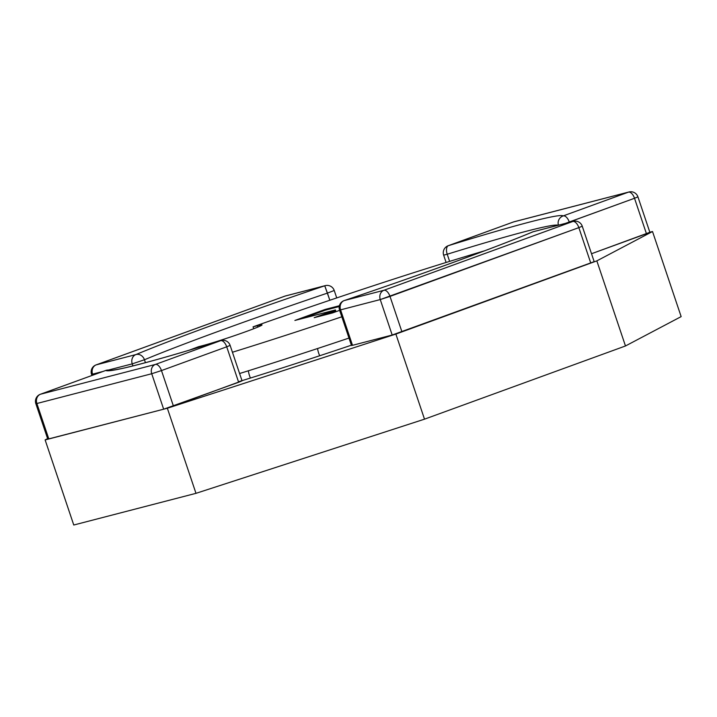 <?xml version="1.0" encoding="UTF-8"?>
<svg xmlns="http://www.w3.org/2000/svg" width="717" height="717" viewBox="0 0 717 717"><rect width="100%" height="100%" fill="white"/><g stroke="black" fill="none" stroke-linecap="round" stroke-linejoin="round"><path stroke-width="1.08" d="M395.874 334.077L167.348 408.233L45.126 439.924L47.6 438.616L45.126 439.924L73.761 525.014L45.126 439.924L167.348 408.233L195.983 493.332L73.761 525.014L195.983 493.332L167.348 408.233L395.874 334.077L424.509 419.167L195.983 493.332L424.509 419.167L395.874 334.077L596.84 260.88L395.874 334.077M681.15 316.618L625.475 345.97L424.509 419.167L625.475 345.97L596.84 260.88L652.515 231.528L596.84 260.88L625.475 345.97L681.15 316.618L652.515 231.528L649.826 232.218L652.515 231.528L681.15 316.618M238.474 381.758A234.02 9.796 -18.6 0 0 351.375 345.2A234.02 9.796 -18.6 0 1 238.474 381.758M339.24 306.544L325.428 310.129L302.457 318.491L325.428 310.129L325.195 309.412L294.875 320.463L335.439 309.941L314.216 317.676L332.661 312.89L339.652 310.344L332.661 312.89L314.216 317.676L335.439 309.941L335.681 310.649L321.799 315.704L335.681 310.649L335.439 309.941L294.875 320.463L325.195 309.412L339.401 305.729L325.195 309.412L325.428 310.129L339.24 306.544M348.982 338.065A232.891 9.751 161.4 0 1 239.595 373.521A232.891 9.751 161.4 0 0 348.982 338.065M189.288 350.183A232.891 9.751 161.4 0 1 198.484 346.723L202.803 345.603A33.699 1.407 -18.6 0 0 238.931 334.122A33.699 1.407 -18.6 0 0 262.037 324.909A33.699 1.407 -18.6 0 0 257.385 325.724L257.842 327.077L257.385 325.724L253.065 326.844L253.701 328.736L253.065 326.844A232.891 9.751 161.4 0 1 484.638 250.789A232.891 9.751 161.4 0 0 253.065 326.844L257.385 325.724A33.699 1.407 -18.6 0 1 262.037 324.909A33.699 1.407 -18.6 0 1 238.931 334.122A33.699 1.407 -18.6 0 1 202.803 345.603L198.484 346.723A232.891 9.751 161.4 0 0 189.288 350.183M341.821 316.789A232.891 9.751 161.4 0 1 232.433 352.244A232.891 9.751 161.4 0 0 341.821 316.789M590.772 263.085L594.178 261.651L582.249 226.196A7.493 7.493 0 0 0 573.268 221.338A7.493 6.444 75.5 0 0 572.766 221.499L533.089 231.779A7.493 6.444 -104.5 0 1 533.6 231.627A7.493 7.493 0 0 0 532.597 231.958A7.493 6.435 67.4 0 1 533.089 231.779A7.493 6.444 -104.5 0 1 533.6 231.627A7.493 7.493 0 0 0 532.597 231.958A7.493 6.435 67.4 0 1 533.089 231.779A241.504 10.11 -18.6 0 1 344.259 300.557L383.936 290.277L572.766 221.499A7.493 3.8 70 0 1 578.843 227.63L582.249 226.196A7.493 7.493 0 0 0 573.268 221.338A7.493 6.444 75.5 0 0 572.766 221.499L533.089 231.779A241.504 10.11 -18.6 0 1 344.259 300.557L383.936 290.277A7.493 6.444 75.5 0 0 380.252 299.572L392.19 335.027L594.178 261.651L582.249 226.196L578.843 227.63L590.772 263.085L401.941 331.863L392.19 335.027L352.513 345.316L392.19 335.027L380.252 299.572L578.843 227.63L590.772 263.085M351.482 345.495L352.513 345.316L340.575 309.861L380.252 299.572L390.003 296.408L401.941 331.863L390.003 296.408A7.493 3.8 -110 0 0 383.936 290.277L572.766 221.499A7.493 3.8 70 0 1 578.843 227.63L390.003 296.408A7.493 3.8 -110 0 0 383.936 290.277A7.493 6.444 75.5 0 0 380.252 299.572L340.575 309.861A7.493 6.444 -104.5 0 1 344.259 300.557L344.25 300.557A7.493 7.493 0 0 0 339.544 310.04L340.575 309.861A7.493 6.444 -104.5 0 1 344.259 300.557A7.493 7.493 0 0 0 339.544 310.04L340.575 309.861L352.513 345.316L351.482 345.495L339.544 310.04L351.482 345.495M591.516 253.737L649.853 232.299L637.924 196.843A7.493 7.493 0 0 0 628.952 191.986A7.493 6.444 75.5 0 0 628.442 192.147L513.596 221.92A7.493 6.444 -104.5 0 1 514.107 221.759A7.493 7.493 0 0 0 513.417 221.974A7.493 3.8 70 0 1 513.596 221.92L448.358 245.68A7.493 3.8 -110 0 0 448.188 245.734A7.493 7.493 0 0 0 443.653 255.153L447.22 254.239L449.622 261.382L447.22 254.239A7.493 3.809 -107.2 0 1 448.358 245.68A7.493 3.8 -110 0 0 448.188 245.734A7.493 7.493 0 0 0 443.653 255.153L447.22 254.239A7.493 3.809 -107.2 0 1 448.358 245.68A241.504 10.11 -18.6 0 1 563.203 215.907A7.493 7.475 127.1 0 0 558.435 225.183A7.493 7.475 127.1 0 1 563.203 215.907L628.442 192.147A7.493 3.8 70 0 1 634.518 198.277L646.447 233.733L649.853 232.299L637.924 196.843A7.493 7.493 0 0 0 628.952 191.986A7.493 6.444 75.5 0 0 628.442 192.147L513.596 221.92A7.493 6.444 -104.5 0 1 514.107 221.759A7.493 7.493 0 0 0 513.417 221.974A7.493 3.8 70 0 1 513.596 221.92L448.358 245.68A241.504 10.11 -18.6 0 1 563.203 215.907L628.442 192.147A7.493 3.8 70 0 1 634.518 198.277L637.924 196.843L634.518 198.277L646.447 233.733L591.516 253.737M238.644 382.269L163.664 409.192L47.779 439.145L35.85 403.689L36.881 403.51L48.819 438.965L47.779 439.145L35.85 403.689L36.881 403.51A7.493 6.444 -104.5 0 1 40.564 394.207A7.493 3.8 -110 0 0 40.385 394.26A7.493 7.493 0 0 0 35.85 403.689A7.493 7.493 0 0 1 40.385 394.26L105.623 370.501A7.493 3.8 70 0 1 105.793 370.447A7.493 7.475 -52.9 0 1 110.427 370.393A7.493 7.493 0 0 0 105.623 370.501A7.493 3.8 70 0 1 105.793 370.447A7.493 7.475 -52.9 0 1 110.427 370.393A7.493 7.493 0 0 0 105.623 370.501L40.385 394.26A7.493 3.8 -110 0 1 40.564 394.207L105.793 370.447A241.504 10.11 161.4 0 0 220.639 340.674A7.493 3.8 70 0 1 226.715 346.813L161.477 370.572L173.415 406.028L163.664 409.192L48.819 438.965L36.881 403.51A7.493 6.444 -104.5 0 1 40.564 394.207L105.793 370.447A241.504 10.11 161.4 0 0 220.639 340.674L155.41 364.433A7.493 6.444 75.5 0 0 151.726 373.736L163.664 409.192L151.726 373.736L36.881 403.51L151.726 373.736L161.477 370.572A7.493 3.8 -110 0 0 155.41 364.433L40.564 394.207L155.41 364.433A7.493 6.444 75.5 0 0 151.726 373.736L161.477 370.572L173.415 406.028L242.059 380.835L238.644 382.269L226.715 346.813L230.121 345.379A7.493 7.493 0 0 0 220.818 340.611A7.493 3.809 72.8 0 0 220.639 340.674A7.493 3.8 70 0 1 226.715 346.813L161.477 370.572A7.493 3.8 -110 0 0 155.41 364.433L220.639 340.674A7.493 3.809 72.8 0 1 220.818 340.611C179.169 353.463 148.132 362.318 127.707 367.167C118.278 369.578 108.375 370.814 109.988 370.402C108.375 370.814 118.278 369.578 127.707 367.167C148.132 362.318 179.169 353.463 220.818 340.611A7.493 7.493 0 0 1 230.121 345.379L226.715 346.813L238.644 382.269M318.715 353.266A7.493 1.873 -108 0 1 317.577 348.525A7.493 1.873 -108 0 0 318.715 353.266A7.493 1.873 -108 0 0 319.692 355.757A7.493 1.873 -108 0 1 318.715 353.266M249.534 375.717A7.493 1.873 -108 0 1 248.378 370.788A7.493 1.873 -108 0 0 249.534 375.717A7.493 1.873 -108 0 0 250.43 378.038A7.493 1.873 -108 0 1 249.534 375.717M565.561 223.337L569.28 222.037A7.493 3.8 -110 0 0 563.203 215.907A7.493 3.8 -110 0 1 569.28 222.037L634.518 198.277L565.561 223.337M558.211 225.246A234.02 9.796 -18.6 0 0 447.22 254.239A234.02 9.796 -18.6 0 1 558.211 225.246M135.916 354.574A241.504 10.11 161.4 0 1 324.747 285.796L329.838 300.253L327.436 293.11L334.23 290.493A7.493 7.493 0 0 0 325.249 285.635A7.493 6.444 75.5 0 0 324.747 285.796L327.436 293.11L334.23 290.493A7.493 7.493 0 0 0 325.249 285.635A7.493 6.444 75.5 0 0 324.747 285.796L285.07 296.076A7.493 6.444 -104.5 0 1 285.581 295.924A7.493 7.493 0 0 0 284.891 296.13A7.493 3.8 70 0 1 285.07 296.076L324.747 285.796A241.504 10.11 161.4 0 0 135.916 354.574L96.239 364.854L285.07 296.076A7.493 6.444 -104.5 0 1 285.581 295.924L325.249 285.635L285.581 295.924A7.493 7.493 0 0 0 284.891 296.13A7.493 3.8 70 0 1 285.07 296.076L96.239 364.854A7.493 3.8 -110 0 0 96.06 364.908L284.891 296.13L96.06 364.908A7.493 7.493 0 0 0 91.525 374.337L92.556 374.157A7.493 6.444 -104.5 0 1 96.239 364.854A7.493 3.8 -110 0 0 96.06 364.908A7.493 7.493 0 0 0 91.525 374.337L92.556 374.157L92.887 375.143L92.556 374.157A7.493 6.444 -104.5 0 1 96.239 364.854L135.916 354.574A7.493 6.444 75.5 0 0 132.233 363.869L108.384 370.053L132.233 363.869L144.458 359.755L145.434 362.668L144.458 359.755A234.02 9.796 161.4 0 1 327.436 293.11A234.02 9.796 161.4 0 0 144.458 359.755A7.493 6.435 -112.6 0 0 135.916 354.574A7.493 6.444 75.5 0 0 132.233 363.869L132.923 365.903L132.233 363.869L144.458 359.755A7.493 6.435 -112.6 0 0 135.916 354.574M103.069 371.433L92.556 374.157L103.069 371.433M532.597 231.958C495.08 247.67 421.238 274.575 344.25 300.557C421.238 274.575 495.08 247.67 532.597 231.958M573.268 221.338L533.6 231.627L573.268 221.338M446.108 262.467L443.653 255.153L446.108 262.467M628.952 191.986L514.107 221.759L628.952 191.986M513.417 221.974L448.188 245.734L513.417 221.974M242.059 380.835L230.121 345.379L242.059 380.835M91.919 375.493L91.525 374.337L91.919 375.493M336.73 297.922L334.23 290.493L336.73 297.922"/></g></svg>
